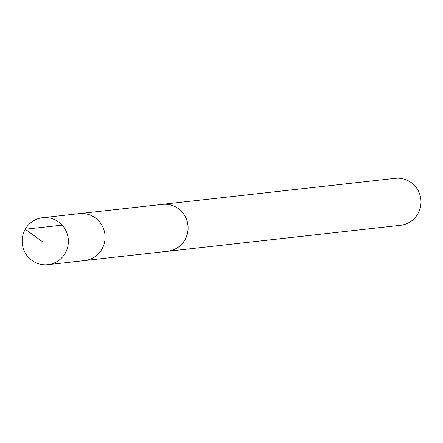 <?xml version="1.0" encoding="UTF-8"?>
<svg xmlns="http://www.w3.org/2000/svg" width="443" height="443" viewBox="0 0 443 443"><rect width="100%" height="100%" fill="white"/><g stroke="black" fill="none" stroke-linecap="round" stroke-linejoin="round"><path stroke-width="0.66" d="M47.899 264.692L84.635 260.573A23.623 23.091 -96.4 0 0 105.096 237.454A23.623 23.091 -96.4 0 0 85.095 213.709A23.623 23.091 -96.4 0 0 79.386 213.615L162.404 204.378A23.59 23.058 83.6 0 1 168.102 204.467A23.59 23.058 83.6 0 1 188.07 228.178A23.59 23.058 83.6 0 1 167.642 251.264L84.635 260.573A23.623 23.091 -96.4 0 0 105.096 237.454A23.623 23.091 -96.4 0 0 85.095 213.709A23.623 23.091 -96.4 0 0 79.386 213.615L42.65 217.707A23.64 23.108 83.6 0 1 48.359 217.795A23.64 23.108 83.6 0 1 68.377 241.557A23.64 23.108 83.6 0 1 47.899 264.692A23.64 23.108 83.6 0 1 42.168 264.604A23.64 23.108 83.6 0 1 22.15 240.837A23.64 23.108 83.6 0 1 42.65 217.707M160.864 204.55A23.64 23.108 83.6 0 1 162.387 204.328A23.64 23.108 83.6 0 1 187.976 225.254A23.64 23.108 83.6 0 1 167.637 251.314A23.64 23.108 83.6 0 1 166.103 251.436M162.387 204.328L395.261 178.307A23.64 23.108 83.6 0 1 420.85 199.234A23.64 23.108 83.6 0 1 400.511 225.293L167.637 251.314M62.014 225.155L25.262 229.252L42.279 241.535"/></g></svg>
